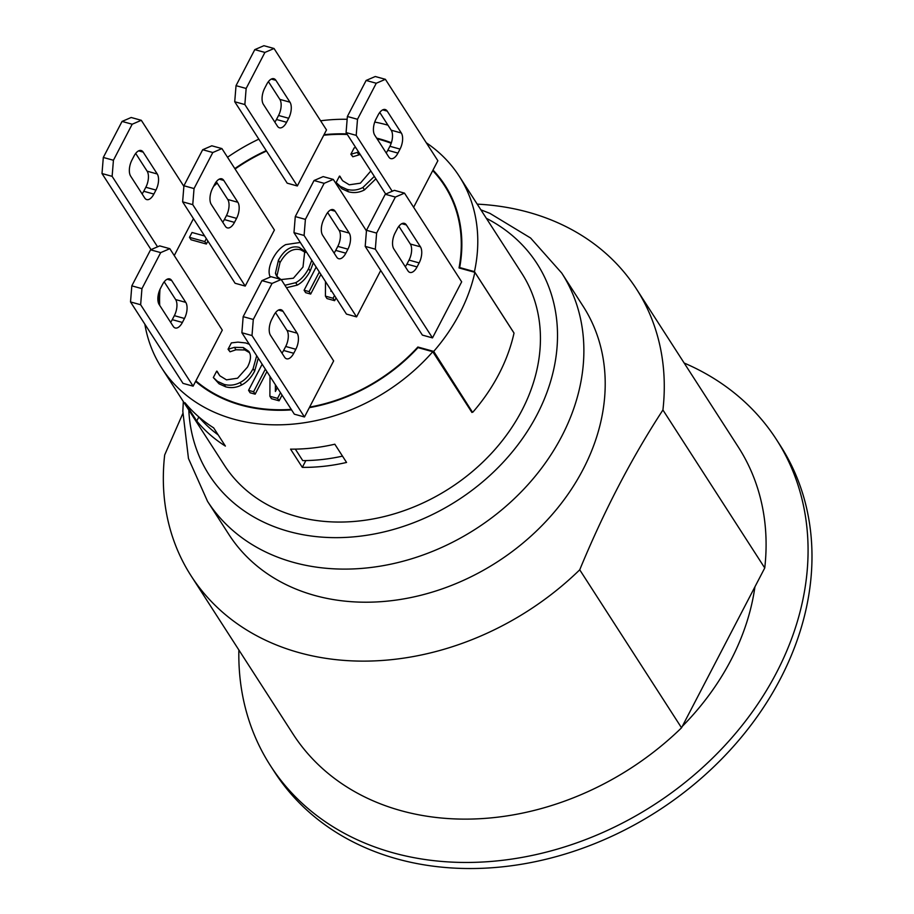 <?xml version="1.0" encoding="UTF-8"?>
<svg xmlns="http://www.w3.org/2000/svg" width="914" height="914" viewBox="0 0 914 914"><rect width="100%" height="100%" fill="white"/><g stroke="black" fill="none" stroke-linecap="round" stroke-linejoin="round"><path stroke-width="1.37" d="M385.388 79.312L376.26 83.254L366.137 80.443L375.266 76.513L385.388 79.312L437.863 160.738L433.008 170.05A160.133 128.051 147.2 0 1 445.027 185.314A160.133 128.051 147.2 0 1 459.673 267.551L474.457 271.641A176.985 141.533 -32.8 0 0 459.194 176.185L521.848 273.4A176.985 141.533 147.2 0 1 521.883 410.455A176.985 141.533 147.2 0 1 373.118 518.935A176.985 141.533 147.2 0 1 224.307 465.146L161.652 367.919A176.985 141.533 -32.8 0 0 432.779 351.719L417.984 347.617A160.133 128.051 147.2 0 1 309.32 407.667L304.465 416.978L294.342 414.179L241.879 332.753L243.17 316.667L253.292 319.466L252.001 335.552L241.879 332.753M281.181 279.501L272.052 283.431L261.93 280.632L271.058 276.702L281.181 279.501L333.644 360.927L309.606 407.107A159.527 127.572 -32.8 0 0 417.869 347.023L433.704 351.399L472.332 412.02A176.985 141.533 147.2 0 1 471.932 412.477L432.779 351.719M144.835 324.139A176.985 141.533 -32.8 0 0 161.652 367.919M459.194 176.185A176.985 141.533 -32.8 0 0 426.278 142.767M387.97 125.184A176.985 141.533 -32.8 0 0 374.729 122.065M347.149 119.288A176.985 141.533 -32.8 0 0 320.62 120.785M258.833 139.145A176.985 141.533 -32.8 0 0 227.517 157.265M474.457 271.641L513.622 332.41A176.985 141.533 147.2 0 1 513.611 332.445M302.317 467.362L290.561 449.14A176.985 141.533 -32.8 0 0 334.821 444.215L346.566 462.45A176.985 141.533 147.2 0 1 302.317 467.362L305.847 460.576M196.75 420.988L185.005 402.754A176.985 141.533 -32.8 0 0 213.636 427.843L225.381 446.078A176.985 141.533 147.2 0 1 196.75 420.988L198.818 417.013M271.344 79.061L275.879 80.318A12.042 5.884 105.5 0 0 273.88 78.718A12.042 5.884 105.5 0 0 266.751 84.248L264.672 88.247A12.042 5.884 105.5 0 0 263.369 104.333L277.468 126.212A12.042 5.884 105.5 0 0 279.467 127.811A12.042 5.884 105.5 0 0 286.596 122.282L276.474 119.483L278.553 115.472L288.675 118.272A12.042 5.884 105.5 0 0 289.978 102.185L279.855 99.386L268.408 81.632M275.879 80.318L289.978 102.185M279.855 99.386A12.042 5.884 -74.5 0 1 278.553 115.472M288.675 118.272L286.596 122.282M276.474 119.483A12.042 5.884 -74.5 0 1 274.817 122.088M236.577 218.366A12.042 5.884 105.5 0 0 237.869 202.28L227.746 199.481A12.042 5.884 -74.5 0 1 226.455 215.567L236.577 218.366L234.487 222.376L224.364 219.566L226.455 215.567M219.234 179.155L223.77 180.412A12.042 5.884 105.5 0 0 221.771 178.813A12.042 5.884 105.5 0 0 214.641 184.342L212.562 188.341A12.042 5.884 105.5 0 0 211.271 204.428L225.37 226.306A12.042 5.884 105.5 0 0 227.369 227.894A12.042 5.884 105.5 0 0 234.487 222.376M223.77 180.412L237.869 202.28M227.746 199.481L216.31 181.726M224.364 219.566A12.042 5.884 -74.5 0 1 222.708 222.182M184.468 318.46A12.042 5.884 105.5 0 0 185.77 302.374L175.648 299.575A12.042 5.884 -74.5 0 1 174.346 315.661L184.468 318.46L182.389 322.459L172.266 319.66L174.346 315.661M167.136 279.25L171.672 280.495A12.042 5.884 105.5 0 0 169.673 278.907A12.042 5.884 105.5 0 0 162.543 284.437L160.453 288.436A12.042 5.884 105.5 0 0 159.162 304.522L173.26 326.401A12.042 5.884 105.5 0 0 175.26 327.989A12.042 5.884 105.5 0 0 182.389 322.459M172.266 319.66A12.042 5.884 -74.5 0 1 170.61 322.276M171.672 280.495L185.77 302.374M175.648 299.575L164.2 281.82M138.62 150.856L143.155 152.101A12.042 5.884 105.5 0 0 141.156 150.513A12.042 5.884 105.5 0 0 134.027 156.043L131.947 160.041A12.042 5.884 105.5 0 0 130.645 176.128L144.743 198.007A12.042 5.884 105.5 0 0 146.743 199.595A12.042 5.884 105.5 0 0 153.872 194.065L143.749 191.266L145.829 187.267L155.951 190.066A12.042 5.884 105.5 0 0 157.254 173.98L147.131 171.181L135.683 153.426M143.155 152.101L157.254 173.98M147.131 171.181A12.042 5.884 -74.5 0 1 145.829 187.267M155.951 190.066L153.872 194.065M143.749 191.266A12.042 5.884 -74.5 0 1 142.093 193.882M401.817 223.69L406.353 224.947A12.042 5.884 105.5 0 0 404.354 223.347A12.042 5.884 105.5 0 0 397.224 228.877L395.134 232.876A12.042 5.884 105.5 0 0 393.843 248.962L407.941 270.841A12.042 5.884 105.5 0 0 409.94 272.429A12.042 5.884 105.5 0 0 417.07 266.911L406.947 264.1A12.042 5.884 -74.5 0 1 405.279 266.717M406.947 264.1L409.026 260.102L419.149 262.901L417.07 266.911M419.149 262.901A12.042 5.884 105.5 0 0 420.44 246.814L410.317 244.015A12.042 5.884 -74.5 0 1 409.026 260.102M410.317 244.015L398.881 226.261M406.353 224.947L420.44 246.814M382.692 109.874L387.228 111.131A12.042 5.884 105.5 0 0 385.228 109.531A12.042 5.884 105.5 0 0 378.099 115.061L376.02 119.071A12.042 5.884 105.5 0 0 374.729 135.158L388.827 157.025A12.042 5.884 105.5 0 0 390.826 158.625A12.042 5.884 105.5 0 0 397.944 153.095L387.822 150.296A12.042 5.884 -74.5 0 1 386.165 152.912M387.822 150.296L389.912 146.286L400.035 149.096L397.944 153.095M400.035 149.096A12.042 5.884 105.5 0 0 401.326 133.01L391.203 130.199A12.042 5.884 -74.5 0 1 389.912 146.286M387.228 111.131L401.326 133.01M391.203 130.199L379.767 112.445M330.594 209.969L335.13 211.225A12.042 5.884 105.5 0 0 333.13 209.626A12.042 5.884 105.5 0 0 326.001 215.156L323.91 219.154A12.042 5.884 105.5 0 0 322.619 235.241L336.718 257.12A12.042 5.884 105.5 0 0 338.717 258.719A12.042 5.884 105.5 0 0 345.846 253.189L335.724 250.39A12.042 5.884 -74.5 0 1 334.067 252.995M339.094 230.294A12.042 5.884 -74.5 0 1 337.803 246.38L347.926 249.179A12.042 5.884 105.5 0 0 349.217 233.093L339.094 230.294L327.658 212.539M335.13 211.225L349.217 233.093M335.724 250.39L337.803 246.38M347.926 249.179L345.846 253.189M278.484 310.063L283.02 311.32A12.042 5.884 105.5 0 0 281.021 309.72A12.042 5.884 105.5 0 0 273.892 315.25L271.812 319.249A12.042 5.884 105.5 0 0 270.51 335.335L284.608 357.214A12.042 5.884 105.5 0 0 286.608 358.802A12.042 5.884 105.5 0 0 293.737 353.284L283.614 350.473A12.042 5.884 -74.5 0 1 281.958 353.09M286.996 330.388A12.042 5.884 -74.5 0 1 285.705 346.475L295.828 349.274A12.042 5.884 105.5 0 0 297.119 333.187L286.996 330.388L275.548 312.634M283.02 311.32L297.119 333.187M283.614 350.473L285.705 346.475M295.828 349.274L293.737 353.284M169.821 248.688L160.693 252.618L150.57 249.819L159.699 245.889L169.821 248.688L222.296 330.114L195.882 380.864A159.527 127.572 -32.8 0 0 291.258 409.381M141.944 288.653L140.642 304.739L130.519 301.94L131.822 285.853L141.944 288.653L160.693 252.618M194.042 188.558L192.751 204.645L182.629 201.845L183.92 185.759L194.042 188.558L212.802 152.524L202.68 149.725L211.808 145.794L221.931 148.594L212.802 152.524M246.152 88.464L244.849 104.55L234.727 101.751L236.029 85.665L246.152 88.464L264.911 52.429L254.789 49.63L263.906 45.7L274.029 48.499L264.911 52.429M291.577 409.872A160.133 128.051 147.2 0 1 195.596 381.401L193.117 386.165L182.994 383.366L130.519 301.94M193.117 386.165L140.642 304.739M221.931 148.594L274.406 230.02L245.226 286.071L235.104 283.271L182.629 201.845M245.226 286.071L192.751 204.645M347.309 134.472A159.527 127.572 -32.8 0 0 323.75 135.226L297.324 185.976L287.202 183.177L234.727 101.751M297.324 185.976L244.849 104.55M323.75 135.226L324.024 134.689A160.133 128.051 147.2 0 1 346.966 133.935M274.029 48.499L326.504 129.925L324.024 134.689M150.57 249.819L131.822 285.853M254.789 49.63L236.029 85.665M202.68 149.725L183.92 185.759M159.093 304.408A160.133 128.051 147.2 0 1 159.322 291.018M376.637 138.117A160.133 128.051 147.2 0 1 391.375 142.755M214.242 185.119A160.133 128.051 147.2 0 1 216.926 182.697M234.818 168.599A160.133 128.051 147.2 0 1 266.237 150.639M433.704 351.399A177.59 142.013 -32.8 0 0 474.869 272.326L459.034 267.951A159.527 127.572 -32.8 0 0 444.524 185.633A159.527 127.572 -32.8 0 0 432.722 170.61L413.631 207.284M391.192 143.281A159.527 127.572 -32.8 0 0 377.071 138.791M266.5 151.05A159.527 127.572 -32.8 0 0 235.081 169.01M217.201 183.108A159.527 127.572 -32.8 0 0 213.579 186.399M160.019 289.338A159.527 127.572 -32.8 0 0 159.71 305.367M207.912 241.068L206.37 244.027L191.049 239.776L189.484 237.354L192.02 232.487L204.622 235.972M375.894 178.824L364.469 189.906C359.305 192.637 353.969 193.254 348.44 191.78L341.859 188.764L336.135 182.514L339.471 176.094L342.727 180.812L349.274 184.811L360.379 183.177L370.833 170.975M339.905 176.208L342.27 180.264M360.219 154.5L352.815 156.762L350.862 154.226L354.164 147.862L355.786 147.622M276.965 387.205L276.965 388.439M282.06 395.111L279.101 400.8L271.458 398.687L269.893 396.253L269.996 376.397M266.899 371.598L255.155 394.174L250.128 392.78L248.562 390.347L262.158 364.229M258.262 358.185L254.663 371.095C251.19 377.676 246.86 382.292 241.673 384.943C236.509 387.673 231.162 388.301 225.644 386.816L219.063 383.811L213.328 377.551L216.675 371.13L219.92 375.848L226.478 379.858L237.571 378.213L247.488 367.108C250.219 361.67 251.076 357.294 250.048 353.969L248.939 351.467L243.295 347.537L234.418 347.354L228.054 349.262L231.368 342.899L237.937 342.122L245.763 342.956L249.316 344.292M217.098 371.244L219.463 375.311M249.625 352.758L244.861 349.971L235.995 349.776L230.02 351.799L228.054 349.262M336.055 297.953L334.638 300.683L326.995 298.57L325.43 296.136L325.498 281.581M320.894 274.428L310.68 294.057L305.664 292.674L304.099 290.241L316.153 267.071M313.353 262.718L310.177 271.012C306.647 277.662 302.34 282.357 297.279 285.111L286.47 287.716M380.727 270.475L356.574 316.884L346.452 314.085L293.977 232.659L295.279 216.572L305.402 219.371L304.099 235.458L293.977 232.659M404.502 193.128L395.374 197.058L385.251 194.259L394.38 190.329L404.502 193.128L461.673 281.843L432.493 337.894L422.371 335.095L365.2 246.38L366.491 230.294L376.614 233.093L375.323 249.179L365.2 246.38M193.46 218.652L174.254 255.554M141.304 120.294L132.187 124.224L122.053 121.425L131.182 117.495L141.304 120.294L183.874 186.342M113.427 160.258L112.125 176.345L102.002 173.546L103.305 157.459L113.427 160.258L132.187 124.224M103.305 157.459L122.053 121.425M151.038 249.625L102.002 173.546M157.539 246.814L112.125 176.345M366.491 230.294L385.251 194.259M395.374 197.058L376.614 233.093M432.493 337.894L375.323 249.179M314.028 180.538L323.156 176.608L333.279 179.407L324.15 183.337L314.028 180.538L295.279 216.572M346.086 132.564L347.377 116.478L357.5 119.288L356.209 135.363L346.086 132.564L385.708 194.065M243.17 316.667L261.93 280.632M272.052 283.431L253.292 319.466M324.15 183.337L305.402 219.371M366.445 230.876L333.279 179.407M376.26 83.254L357.5 119.288M347.377 116.478L366.137 80.443M304.465 416.978L252.001 335.552M356.574 316.884L304.099 235.458M392.22 191.255L356.209 135.363M206.335 238.645L204.805 241.593L189.484 237.354M206.37 244.027L204.805 241.593M374.329 176.391L362.904 187.473C357.74 190.203 352.404 190.832 346.874 189.347L340.294 186.342L336.135 182.514M341.859 188.764L340.294 186.342M358.654 152.067L350.862 154.226M358.791 154.74L357.225 152.307M352.815 156.762L351.25 154.329M275.4 384.771L275.388 391.466L277.319 387.753M280.495 392.689L277.536 398.367L269.893 396.253M279.101 400.8L277.536 398.367M265.334 369.165L253.589 391.74L248.562 390.347M255.155 394.174L253.589 391.74M256.697 355.763L253.098 368.662C249.625 375.243 245.283 379.87 240.108 382.509C234.944 385.24 229.597 385.868 224.079 384.383L217.498 381.378L213.328 377.551M219.063 383.811L217.498 381.378M235.995 349.776L234.418 347.354M230.02 351.799L228.454 349.377M330.925 289.989L330.925 291.349L331.314 290.595M334.49 295.53L333.073 298.261L325.43 296.136M334.638 300.683L333.073 298.261M319.329 272.006L309.115 291.623L304.099 290.241M310.68 294.057L309.115 291.623M305.436 252.458L300.717 249.808C292.811 247.797 285.899 252.081 279.992 262.661L276.999 275.685L277.468 277.216M280.769 279.387L276.565 276.085L275.434 273.252L278.427 260.227C284.334 249.659 291.235 245.363 299.152 247.374L304.75 251.167L303.002 267.037L293.383 278.222L281.215 279.558M270.224 277.056L269.63 275.468C268.35 271.001 269.413 265.414 272.806 258.673C276.291 252.081 280.587 247.397 285.694 244.609L300.295 242.461M311.788 260.284L308.612 268.59C305.082 275.228 300.775 279.935 295.713 282.689L284.905 285.282M297.279 285.111L295.713 282.689M198.509 416.647A173.374 138.642 -32.8 0 0 218.172 434.893M295.336 449.128L302.74 460.61A173.374 138.642 -32.8 0 0 342.499 456.132M472.858 412.168A177.59 142.013 -32.8 0 0 514.022 333.096L474.869 272.326M417.869 347.023L418.326 347.72M472.332 412.02L471.487 411.78M460.119 268.248L459.673 267.551M681.536 727.807L579.727 569.81A264.877 211.82 147.2 0 1 191.163 575.946L292.971 733.942A264.877 211.82 -32.8 0 0 681.536 727.807L764.744 567.971A264.877 211.82 -32.8 0 0 738.261 446.98L636.452 288.984A264.877 211.82 147.2 0 1 662.924 409.986L764.744 567.971M682.255 726.413A246.814 197.378 -32.8 0 0 730.971 660.034A246.814 197.378 -32.8 0 0 754.93 586.811M620.195 774.798A246.814 197.378 -32.8 0 0 640.291 761.842M579.727 569.81C603.96 511.109 631.688 457.834 662.924 409.986M477.211 204.13A264.877 211.82 147.2 0 1 528.441 212.265A264.877 211.82 147.2 0 1 636.452 288.984M182.789 413.619L164.68 454.955A264.877 211.82 147.2 0 0 191.163 575.946M684.163 363.029A300.992 240.702 147.2 0 1 776.454 439.565A300.992 240.702 147.2 0 1 808.022 545.384A300.992 240.702 147.2 0 1 593.232 836.573A300.992 240.702 147.2 0 1 270.441 765.658A300.992 240.702 147.2 0 1 238.874 649.991M776.454 439.565L780.373 445.644A300.992 240.702 147.2 0 1 728.675 751.674A300.992 240.702 147.2 0 1 397.099 858.92A300.992 240.702 147.2 0 1 274.36 771.736L270.441 765.658M486.339 218.309A195.048 155.974 147.2 0 1 537.066 414.659A195.048 155.974 147.2 0 1 288.675 531.422A195.048 155.974 147.2 0 1 188.81 410.043M480.867 209.82L489.904 213.362L530.588 238.006L561.744 273.069L583.075 306.179A210.7 168.496 147.2 0 1 546.892 520.409A210.7 168.496 147.2 0 1 314.793 595.482A210.7 168.496 147.2 0 1 228.866 534.45L207.535 501.34L188.467 458.497L182.823 411.289L183.337 401.566M364.469 189.906L362.904 187.473M348.44 191.78L346.874 189.347M254.663 371.095L253.098 368.662M241.673 384.943L240.108 382.509M225.644 386.816L224.079 384.383M244.861 349.971L243.295 347.537M279.992 262.661L278.427 260.227M276.999 275.685L275.434 273.252M310.177 271.012L308.612 268.59M561.744 273.069A210.7 168.496 147.2 0 1 561.79 436.229A210.7 168.496 147.2 0 1 293.451 562.373A210.7 168.496 147.2 0 1 207.535 501.34M444.524 185.633L450.533 194.956"/></g></svg>
